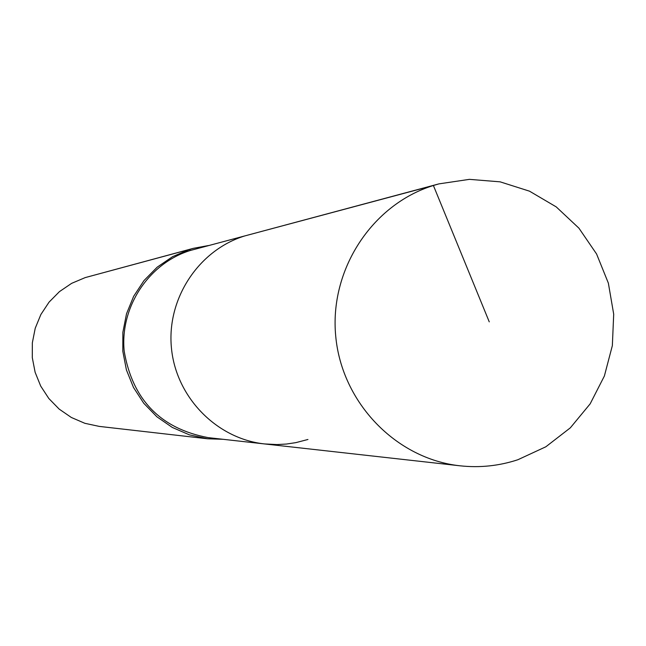 <?xml version="1.0" encoding="UTF-8"?>
<svg xmlns="http://www.w3.org/2000/svg" width="646" height="646" viewBox="0 0 646 646"><rect width="100%" height="100%" fill="white"/><g stroke="black" fill="none" stroke-linecap="round" stroke-linejoin="round"><path stroke-width="0.97" d="M208.448 245.545L193.316 248.339L189.754 249.372L190.312 250.486L433.393 185.491C371.926 204.467 329.194 270.004 335.742 336.38C341.863 402.805 396.192 458.943 460.097 465.814C479.817 467.946 499.067 465.919 517.858 459.742L545.846 446.782L570.329 427.838L590.153 403.855L604.381 376.004L612.351 345.626L613.7 314.174L608.362 283.142L596.589 254.007L578.929 228.175L556.222 206.89L529.526 191.184L500.125 181.841L469.416 179.354L438.909 183.884L433.393 185.491L489.256 321.861M438.909 183.884L244.672 235.951C198.54 250.18 166.571 298.807 171.432 347.96C175.97 397.137 216.563 438.763 264.537 443.931L277.086 444.569L286.493 444.036L295.803 442.647L307.94 439.482M264.537 443.931C216.563 438.763 175.97 397.137 171.432 347.96C166.571 298.807 198.54 250.18 244.672 235.951L190.312 250.486C148.669 263.326 119.833 307.084 124.202 351.287C132.591 399.842 160.588 428.629 208.198 437.633L460.097 465.814M193.316 248.339L85.199 277.602L189.754 249.372L172.603 256.656L157.164 267.186L144.01 280.558L133.665 296.288L126.519 313.77L122.861 332.343L122.821 351.295L126.406 369.9L133.48 387.447L143.767 403.274L156.873 416.775L172.288 427.434L189.423 434.863L207.632 438.787L223.007 439.288M85.199 277.602L71.641 283.344L59.44 291.629L49.048 302.15L40.876 314.505L35.231 328.233L32.34 342.816L32.3 357.69L35.126 372.29L40.698 386.066L48.813 398.485L59.157 409.088L71.335 417.469L84.868 423.308L99.258 426.4L207.632 438.787"/></g></svg>
